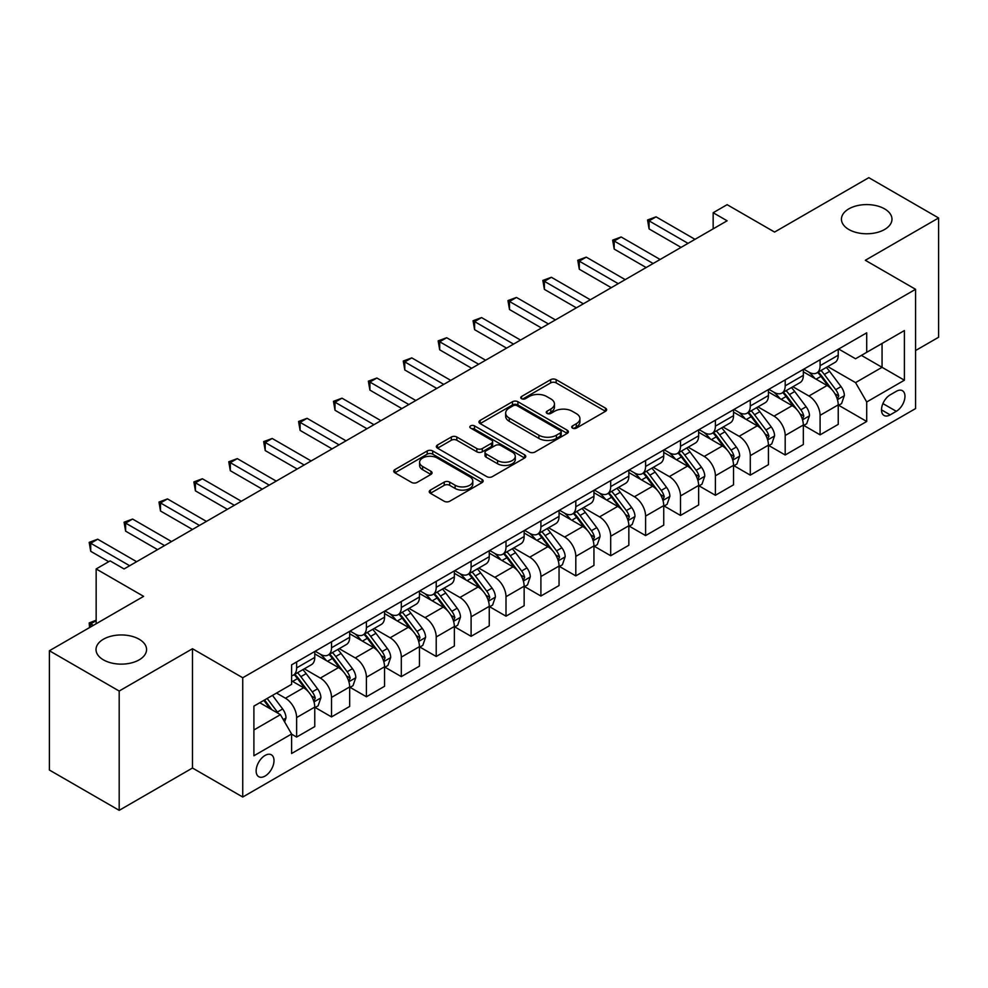 <?xml version="1.0" encoding="UTF-8"?>
<svg xmlns="http://www.w3.org/2000/svg" width="988" height="988" viewBox="0 0 988 988"><rect width="100%" height="100%" fill="white"/><g stroke="black" fill="none" stroke-linecap="round" stroke-linejoin="round"><path stroke-width="1.48" d="M572.534 428.125A2.717 1.568 0 0 0 576.362 428.125L605.483 411.317A3.878 2.235 0 0 0 606.62 409.724A3.878 2.235 0 0 0 605.483 408.143L556.158 379.664A3.878 2.235 0 0 0 550.674 379.664L521.553 396.484A2.717 1.568 0 0 0 520.762 397.584A2.717 1.568 0 0 0 521.553 398.695A2.717 1.568 0 0 0 525.394 398.695L529.16 396.521A12.399 7.163 0 0 1 546.697 396.521L550.81 398.893A12.399 7.163 0 0 1 554.441 403.956A12.399 7.163 0 0 1 550.81 409.02L547.043 411.193A2.717 1.568 0 0 0 546.253 412.305A2.717 1.568 0 0 0 547.043 413.404A2.717 1.568 0 0 0 550.884 413.404L554.651 411.23A12.399 7.163 0 0 1 572.188 411.23L576.3 413.601A12.399 7.163 0 0 1 579.931 418.665A12.399 7.163 0 0 1 576.3 423.729L572.534 425.902A2.717 1.568 0 0 0 571.731 427.014A2.717 1.568 0 0 0 572.534 428.125L572.534 425.902M139.16 639.224A25.268 14.585 0 0 0 111.619 636.062A25.268 14.585 0 0 0 96.021 649.548A25.268 14.585 0 0 0 103.419 659.861A25.268 14.585 0 0 0 130.959 663.022A25.268 14.585 0 0 0 146.557 649.548A25.268 14.585 0 0 0 139.16 639.224M884.581 208.863A25.268 14.585 0 0 0 857.041 205.702A25.268 14.585 0 0 0 841.443 219.175A25.268 14.585 0 0 0 848.84 229.5A25.268 14.585 0 0 0 876.381 232.662A25.268 14.585 0 0 0 891.979 219.175A25.268 14.585 0 0 0 884.581 208.863M265.068 776.074A12.634 7.299 120 0 0 273.318 764.947A12.634 7.299 120 0 0 271.391 754.82A12.634 7.299 120 0 0 265.068 755.437A12.634 7.299 120 0 0 256.818 766.577A12.634 7.299 120 0 0 258.757 776.704A12.634 7.299 120 0 0 265.068 776.074M430.373 490.097A3.878 2.235 0 0 0 429.237 491.678A3.878 2.235 0 0 0 430.373 493.271L444.217 501.262A3.878 2.235 0 0 0 449.688 501.262L482.033 482.589A3.878 2.235 0 0 0 483.169 481.008A3.878 2.235 0 0 0 482.033 479.427L432.707 450.948A3.878 2.235 0 0 0 427.224 450.948L394.879 469.609A3.878 2.235 0 0 0 393.755 471.19A3.878 2.235 0 0 0 394.879 472.783L411.601 482.428A3.878 2.235 0 0 0 417.084 482.428L430.916 474.438A3.878 2.235 0 0 0 432.052 472.857A3.878 2.235 0 0 0 430.916 471.276L422.629 466.484A10.362 5.99 0 0 1 419.591 462.261A10.362 5.99 0 0 1 425.989 456.728A10.362 5.99 0 0 1 437.289 458.024L469.769 476.772A10.362 5.99 0 0 1 472.807 481.008A10.362 5.99 0 0 1 466.398 486.528A10.362 5.99 0 0 1 455.11 485.231L449.688 482.107A3.878 2.235 0 0 0 444.217 482.107L430.373 490.097L430.373 493.271M915.567 350.542L938.6 337.254L938.6 217.965L868.81 177.667L774.58 232.069L727.119 204.677L713.163 212.729L727.119 220.793L124.08 568.952L110.125 560.888L96.157 568.952L96.157 623.749M119.19 691.044L119.19 810.333L192.487 768.022L192.487 648.733L119.19 691.044L49.4 650.746L143.631 596.357L96.157 568.952M192.487 648.733L242.739 677.756L915.567 289.299L915.567 408.575L242.739 797.032L242.739 677.756M938.6 217.965L865.315 260.276L915.567 289.299M529.432 452.047A3.878 2.235 0 0 0 534.916 452.047L567.248 433.386A3.878 2.235 0 0 0 568.384 431.805A3.878 2.235 0 0 0 567.248 430.212L517.922 401.733A3.878 2.235 0 0 0 512.451 401.733L480.106 420.406A3.878 2.235 0 0 0 478.97 421.987A3.878 2.235 0 0 0 480.106 423.568L529.432 452.047M471.745 428.706A2.717 1.568 0 0 1 474.487 429.088L474.487 425.865L524.64 454.826A3.878 2.235 0 0 1 525.777 456.407A3.878 2.235 0 0 1 524.64 457.987L492.308 476.648A3.878 2.235 0 0 1 486.825 476.648L437.499 448.169L437.499 445.008A3.878 2.235 0 0 0 436.363 446.588A3.878 2.235 0 0 0 437.499 448.169M437.499 445.008L451.331 437.017A3.878 2.235 0 0 1 456.814 437.017L476.821 448.564A3.878 2.235 0 0 0 482.305 448.564L491.481 443.266A3.878 2.235 0 0 0 492.617 441.685A3.878 2.235 0 0 0 491.481 440.105L470.659 428.076A2.717 1.568 0 0 1 469.856 426.977A2.717 1.568 0 0 1 471.535 425.532A2.717 1.568 0 0 1 474.487 425.865M119.19 810.333L49.4 770.035L49.4 650.746M896.301 391.322L890.163 394.867A12.239 7.064 120 0 0 882.161 405.66A12.239 7.064 120 0 0 884.038 415.466A12.239 7.064 120 0 0 890.163 414.861L896.301 411.317A12.239 7.064 120 0 0 904.304 400.523A12.239 7.064 120 0 0 902.427 390.717A12.239 7.064 120 0 0 896.301 391.322M838.651 349.011L855.546 358.768L866.711 352.321L866.711 332.82L291.596 664.85L291.596 684.363L253.904 706.124L253.904 755.771L291.596 734.01L291.596 753.511L866.711 421.468L866.711 401.968L855.546 382.615L827.783 366.597M866.711 352.321L904.403 330.56L904.403 380.207L866.711 401.968M192.487 768.022L242.739 797.032M713.163 212.729L713.163 228.846M861.4 355.384L882.062 367.314L882.062 343.454L904.403 330.56M855.546 382.615L882.062 367.314L904.403 380.207M253.904 729.971L280.419 714.657L259.77 702.74M291.596 734.17L296.622 737.073L296.622 717.56A15.796 9.114 -120 0 0 285.446 698.22L276.517 693.07M296.622 737.073L314.764 726.588L314.764 707.087A15.796 9.114 -120 0 0 303.6 687.747L291.596 680.818M315.184 707.494L331.511 716.918L331.511 697.417A15.796 9.114 -120 0 0 320.347 678.077L304.316 668.814M331.511 716.918L349.666 706.445L349.666 686.944A15.796 9.114 -120 0 0 338.489 667.592L314.764 653.895M350.085 687.339L366.412 696.775L366.412 677.274A15.796 9.114 -120 0 0 355.248 657.922L339.217 648.671M366.412 696.775L384.554 686.29L384.554 666.789A15.796 9.114 -120 0 0 373.39 647.449L349.666 633.753M384.974 667.196L401.313 676.619L401.313 657.119A15.796 9.114 -120 0 0 390.149 637.779L374.106 628.516M401.313 676.619L419.455 666.147L419.455 646.646A15.796 9.114 -120 0 0 408.291 627.306L384.554 613.597M419.875 647.041L436.214 656.477L436.214 636.976A15.796 9.114 -120 0 0 425.038 617.624L409.007 608.373M436.214 656.477L454.356 646.004L454.356 626.491A15.796 9.114 -120 0 0 443.192 607.151L419.455 593.455M454.776 626.898L471.103 636.321L471.103 616.821A15.796 9.114 -120 0 0 459.939 597.481L443.908 588.218M471.103 636.321L489.258 625.849L489.258 606.348A15.796 9.114 -120 0 0 478.081 587.008L454.356 573.299M489.678 606.756L506.004 616.179L506.004 596.678A15.796 9.114 -120 0 0 494.84 577.338L478.797 568.075M506.004 616.179L524.146 605.706L524.146 586.193A15.796 9.114 -120 0 0 512.982 566.853L489.258 553.157M524.566 586.6L540.905 596.036L540.905 576.523A15.796 9.114 -120 0 0 529.741 557.183L513.698 547.932M540.905 596.036L559.047 585.551L559.047 566.05A15.796 9.114 -120 0 0 547.883 546.71L524.146 533.001M559.467 566.457L575.806 575.881L575.806 556.38A15.796 9.114 -120 0 0 564.63 537.04L548.599 527.777M575.806 575.881L593.949 565.408L593.949 545.907A15.796 9.114 -120 0 0 582.784 526.555L559.047 512.858M594.368 546.302L610.695 555.738L610.695 536.237A15.796 9.114 -120 0 0 599.531 516.885L583.5 507.634M610.695 555.738L628.85 545.253L628.85 525.752A15.796 9.114 -120 0 0 617.673 506.412L593.949 492.716M629.27 526.159L645.596 535.582L645.596 516.082A15.796 9.114 -120 0 0 634.432 496.742L618.389 487.479M645.596 535.582L663.738 525.11L663.738 505.609A15.796 9.114 -120 0 0 652.574 486.269L628.85 472.56M664.158 506.004L680.497 515.44L680.497 495.939A15.796 9.114 -120 0 0 669.333 476.587L653.29 467.336M680.497 515.44L698.64 504.967L698.64 485.454A15.796 9.114 -120 0 0 687.475 466.114L663.738 452.418M699.059 485.861L715.398 495.284L715.398 475.784A15.796 9.114 -120 0 0 704.222 456.444L688.191 447.181M715.398 495.284L733.541 484.812L733.541 465.311A15.796 9.114 -120 0 0 722.376 445.971L698.64 432.262M733.961 465.719L750.287 475.142L750.287 455.641A15.796 9.114 -120 0 0 739.123 436.301L723.093 427.038M750.287 475.142L768.442 464.669L768.442 445.156A15.796 9.114 -120 0 0 757.265 425.816L733.541 412.12M768.862 445.563L785.188 454.999L785.188 435.486A15.796 9.114 -120 0 0 774.024 416.146L757.981 406.895M785.188 454.999L803.33 444.514L803.33 425.013A15.796 9.114 -120 0 0 792.166 405.673L768.442 391.964M803.75 425.42L820.089 434.844L820.089 415.343A15.796 9.114 -120 0 0 808.925 396.003L792.882 386.74M820.089 434.844L838.232 424.371L838.232 404.87A15.796 9.114 -120 0 0 827.067 385.518L803.33 371.821M803.75 369.166L808.925 372.143A15.796 9.114 -120 0 0 816.817 372.921A15.796 9.114 -120 0 0 820.089 365.696L820.089 359.731M768.862 389.309L774.024 392.298A15.796 9.114 -120 0 0 781.916 393.076A15.796 9.114 -120 0 0 785.188 385.839L785.188 379.886M733.961 409.452L739.123 412.441A15.796 9.114 -120 0 0 747.014 413.219A15.796 9.114 -120 0 0 750.287 405.994L750.287 400.029M699.059 429.607L704.222 432.583A15.796 9.114 -120 0 0 712.126 433.374A15.796 9.114 -120 0 0 715.398 426.137L715.398 420.172M664.158 449.75L669.333 452.739A15.796 9.114 -120 0 0 677.225 453.517A15.796 9.114 -120 0 0 680.497 446.292L680.497 440.327M629.27 469.905L634.432 472.882A15.796 9.114 -120 0 0 642.324 473.672A15.796 9.114 -120 0 0 645.596 466.435L645.596 460.47M594.368 490.048L599.531 493.037A15.796 9.114 -120 0 0 607.422 493.815A15.796 9.114 -120 0 0 610.695 486.59L610.695 480.625M559.467 510.203L564.63 513.18A15.796 9.114 -120 0 0 572.534 513.958A15.796 9.114 -120 0 0 575.806 506.733L575.806 500.768M524.566 530.346L529.741 533.335A15.796 9.114 -120 0 0 537.633 534.113A15.796 9.114 -120 0 0 540.905 526.876L540.905 520.923M489.678 550.489L494.84 553.478A15.796 9.114 -120 0 0 502.731 554.256A15.796 9.114 -120 0 0 506.004 547.031L506.004 541.066M454.776 570.644L459.939 573.62A15.796 9.114 -120 0 0 467.83 574.411A15.796 9.114 -120 0 0 471.103 567.174L471.103 561.209M419.875 590.787L425.038 593.776A15.796 9.114 -120 0 0 432.942 594.554A15.796 9.114 -120 0 0 436.214 587.329L436.214 581.364M384.974 610.942L390.149 613.919A15.796 9.114 -120 0 0 398.041 614.709A15.796 9.114 -120 0 0 401.313 607.472L401.313 601.507M350.085 631.085L355.248 634.074A15.796 9.114 -120 0 0 363.139 634.852A15.796 9.114 -120 0 0 366.412 627.627L366.412 621.662M315.184 651.24L320.347 654.217A15.796 9.114 -120 0 0 328.238 654.995A15.796 9.114 -120 0 0 331.511 647.77L331.511 641.805M838.651 405.265L866.711 421.468M816.817 372.921L834.959 362.448A15.796 9.114 -120 0 0 838.232 355.223L838.232 349.258M781.916 393.076L800.07 382.603A15.796 9.114 -120 0 0 803.33 375.366L803.33 369.401M747.014 413.219L765.169 402.746A15.796 9.114 -120 0 0 768.442 395.521L768.442 389.556M712.126 433.374L730.268 422.889A15.796 9.114 -120 0 0 733.541 415.664L733.541 409.699M677.225 453.517L695.367 443.044A15.796 9.114 -120 0 0 698.64 435.807L698.64 429.842M642.324 473.672L660.478 463.187A15.796 9.114 -120 0 0 663.738 455.962L663.738 449.997M607.422 493.815L625.577 483.342A15.796 9.114 -120 0 0 628.85 476.105L628.85 470.14M572.534 513.958L590.676 503.485A15.796 9.114 -120 0 0 593.949 496.26L593.949 490.295M537.633 534.113L555.775 523.64A15.796 9.114 -120 0 0 559.047 516.403L559.047 510.438M502.731 554.256L520.886 543.783A15.796 9.114 -120 0 0 524.146 536.558L524.146 530.593M467.83 574.411L485.985 563.926A15.796 9.114 -120 0 0 489.258 556.701L489.258 550.736M432.942 594.554L451.084 584.081A15.796 9.114 -120 0 0 454.356 576.844L454.356 570.879M398.041 614.709L416.183 604.224A15.796 9.114 -120 0 0 419.455 596.999L419.455 591.034M363.139 634.852L381.294 624.379A15.796 9.114 -120 0 0 384.554 617.142L384.554 611.177M328.238 654.995L346.393 644.522A15.796 9.114 -120 0 0 349.666 637.297L349.666 631.332M291.596 675.792A15.796 9.114 -120 0 0 293.35 675.15L311.492 664.677A15.796 9.114 -120 0 0 314.764 657.44L314.764 651.475M293.35 675.15A15.796 9.114 -120 0 0 296.622 667.913L296.622 661.96M280.419 714.657L291.596 734.01M573.608 428.508L576.3 426.952A12.399 7.163 0 0 0 579.931 421.888L579.931 418.665M554.441 403.956L554.441 407.18A12.399 7.163 0 0 1 550.81 412.243L548.13 413.787M605.483 408.143L605.483 411.317L556.158 382.887A3.878 2.235 0 0 0 550.674 382.887L522.64 399.078M567.198 433.411L517.922 404.969A3.878 2.235 0 0 0 512.451 404.969L480.156 423.605M560.406 432.905A2.717 1.568 0 0 0 561.196 431.805A2.717 1.568 0 0 0 560.406 430.694L517.107 405.698A2.717 1.568 0 0 0 513.266 405.698L509.289 407.995A12.399 7.163 0 0 0 505.658 413.046A12.399 7.163 0 0 0 509.289 418.109L538.892 435.202A12.399 7.163 0 0 0 556.429 435.202L560.406 432.905L560.406 436.128A2.717 1.568 0 0 0 561.196 435.029L561.196 431.805M505.658 413.046L505.658 416.269A12.399 7.163 0 0 0 509.289 421.333L509.289 418.109M560.406 436.128L556.429 438.425A12.399 7.163 0 0 1 538.892 438.425L509.289 421.333M437.548 448.206L451.331 440.24L451.331 437.017M492.617 441.685L492.617 444.909A3.878 2.235 0 0 1 491.481 446.49L482.305 451.8A3.878 2.235 0 0 1 476.821 451.8L456.814 440.24A3.878 2.235 0 0 0 451.331 440.24M474.487 429.088L524.591 458.012M497.582 460.556A10.362 5.99 0 0 0 508.882 461.853A10.362 5.99 0 0 0 515.279 456.32A10.362 5.99 0 0 0 512.241 452.096L500.805 445.489A3.878 2.235 0 0 0 495.321 445.489L486.133 450.787A3.878 2.235 0 0 0 485.009 452.368A3.878 2.235 0 0 0 486.133 453.949L497.582 460.556L497.582 463.78A10.362 5.99 0 0 0 508.882 465.076A10.362 5.99 0 0 0 515.279 459.544L515.279 456.32M485.009 452.368L485.009 455.591A3.878 2.235 0 0 0 486.133 457.172L486.133 453.949M497.582 463.78L486.133 457.172M472.807 481.008L472.807 484.231A10.362 5.99 0 0 1 466.398 489.752A10.362 5.99 0 0 1 455.11 488.455L449.688 485.33A3.878 2.235 0 0 0 444.217 485.33L430.422 493.296M419.591 462.261L419.591 465.484A10.362 5.99 0 0 0 422.629 469.708L422.629 466.484M430.867 474.462L422.629 469.708M481.971 482.613L432.707 454.171A3.878 2.235 0 0 0 427.224 454.171L394.941 472.807M838.232 405.512L841.578 403.573L844.37 395.521A10.46 6.039 -120 0 0 841.035 386.604L829.624 371.377A30.208 17.438 -120 0 0 826.339 367.437M814.989 378.552A30.208 17.438 -120 0 0 808.802 372.081M837.281 399.103L838.726 395.966A10.46 6.039 -120 0 0 835.737 389.667L824.325 374.44A30.208 17.438 -120 0 0 821.028 370.5M818.212 372.118A25.071 14.474 60 0 1 822.337 376.799L831.982 389.68M817.681 372.427A30.208 17.438 60 0 1 820.979 376.379L828.562 386.493M688.031 243.357L649.091 220.867L656.069 216.841L695.009 239.331M681.053 247.383L649.091 228.932L649.091 220.867L647.548 219.991L656.069 216.841M649.091 228.932L647.548 219.991M803.33 425.655L806.69 423.729L809.481 415.664A10.46 6.039 -120 0 0 806.134 406.76L794.735 391.532A30.208 17.438 -120 0 0 791.437 387.58M780.088 398.695A30.208 17.438 -120 0 0 773.9 392.224M802.38 419.245L803.824 416.109A10.46 6.039 -120 0 0 800.836 409.822L789.424 394.595A30.208 17.438 -120 0 0 786.127 390.643M783.323 392.261A25.071 14.474 60 0 1 787.436 396.941L797.094 409.835M782.78 392.582A30.208 17.438 60 0 1 786.078 396.521L793.66 406.648M768.442 445.81L771.789 443.871L774.58 435.807A10.46 6.039 -120 0 0 771.245 426.902L759.834 411.675A30.208 17.438 -120 0 0 756.536 407.723M745.187 418.85A30.208 17.438 -120 0 0 739.012 412.379M767.478 439.401L768.936 436.264A10.46 6.039 -120 0 0 765.935 429.965L754.523 414.738A30.208 17.438 -120 0 0 751.226 410.786M748.422 412.416A25.071 14.474 60 0 1 752.535 417.097L762.193 429.978M747.879 412.725A30.208 17.438 60 0 1 751.176 416.677L758.759 426.791M733.541 465.953L736.887 464.014L739.679 455.962A10.46 6.039 -120 0 0 736.344 447.045L724.933 431.818A30.208 17.438 -120 0 0 721.635 427.878M710.298 438.993A30.208 17.438 -120 0 0 704.111 432.522M732.59 459.544L734.035 456.407A10.46 6.039 -120 0 0 731.034 450.108L719.635 434.881A30.208 17.438 -120 0 0 716.337 430.941M713.521 432.559A25.071 14.474 60 0 1 717.634 437.239L727.292 450.12M712.978 432.868A30.208 17.438 60 0 1 716.275 436.82L723.858 446.947M653.13 263.5L614.19 241.023L621.168 236.984L660.12 259.474M646.152 267.538L614.19 249.075L614.19 241.023L612.659 240.133L621.168 236.984M614.19 249.075L612.659 240.133M618.241 283.655L579.289 261.165L586.267 257.139L625.219 279.629M611.251 287.681L579.289 269.23L579.289 261.165L577.758 260.276L586.267 257.139M579.289 269.23L577.758 260.276M583.34 303.798L544.388 281.321L551.378 277.282L590.318 299.772M576.362 307.836L544.388 289.373L544.388 281.321L542.857 280.431L551.378 277.282M544.388 289.373L542.857 280.431M698.64 486.108L701.986 484.169L704.777 476.105A10.46 6.039 -120 0 0 701.443 467.201L690.032 451.973A30.208 17.438 -120 0 0 686.746 448.021M675.397 459.136A30.208 17.438 -120 0 0 669.209 452.665M697.689 479.699L699.134 476.549A10.46 6.039 -120 0 0 696.145 470.263L684.733 455.036A30.208 17.438 -120 0 0 681.436 451.084M678.62 452.714A25.071 14.474 60 0 1 682.745 457.382L692.39 470.276M678.089 453.023A30.208 17.438 60 0 1 681.387 456.962L688.969 467.089M548.439 323.953L509.499 301.464L516.477 297.437L555.417 319.914M541.461 327.979L509.499 309.528L509.499 301.464L507.956 300.574L516.477 297.437M509.499 309.528L507.956 300.574M663.738 506.251L667.098 504.312L669.889 496.26A10.46 6.039 -120 0 0 666.542 487.343L655.143 472.116A30.208 17.438 -120 0 0 651.845 468.176M640.496 479.291A30.208 17.438 -120 0 0 634.308 472.82M662.787 499.842L664.232 496.705A10.46 6.039 -120 0 0 661.244 490.406L649.832 475.179A30.208 17.438 -120 0 0 646.535 471.239M643.731 472.857A25.071 14.474 60 0 1 647.844 477.537L657.502 490.419M643.188 473.166A30.208 17.438 60 0 1 646.485 477.118L654.068 487.245M628.85 526.394L632.197 524.467L634.988 516.403A10.46 6.039 -120 0 0 631.653 507.499L620.242 492.271A30.208 17.438 -120 0 0 616.944 488.319M605.595 499.434A30.208 17.438 -120 0 0 599.42 492.963M627.886 519.984L629.344 516.848A10.46 6.039 -120 0 0 626.343 510.561L614.931 495.334A30.208 17.438 -120 0 0 611.646 491.382M608.83 493A25.071 14.474 60 0 1 612.943 497.68L622.601 510.574M608.287 493.321A30.208 17.438 60 0 1 611.584 497.26L619.167 507.387M593.949 546.549L597.295 544.61L600.087 536.558A10.46 6.039 -120 0 0 596.752 527.641L585.341 512.414A30.208 17.438 -120 0 0 582.043 508.474M570.706 519.589A30.208 17.438 -120 0 0 564.519 513.118M592.998 540.14L594.443 537.003A10.46 6.039 -120 0 0 591.442 530.704L580.042 515.477A30.208 17.438 -120 0 0 576.745 511.537M573.929 513.155A25.071 14.474 60 0 1 578.042 517.836L587.699 530.717M573.386 513.464A30.208 17.438 60 0 1 576.683 517.416L584.266 527.53M559.047 566.692L562.394 564.766L565.185 556.701A10.46 6.039 -120 0 0 561.851 547.797L550.44 532.569A30.208 17.438 -120 0 0 547.154 528.617M535.805 539.732A30.208 17.438 -120 0 0 529.617 533.261M558.096 560.282L559.541 557.146A10.46 6.039 -120 0 0 556.553 550.859L545.141 535.632A30.208 17.438 -120 0 0 541.844 531.68M539.028 533.298A25.071 14.474 60 0 1 543.153 537.978L552.798 550.872M538.497 533.619A30.208 17.438 60 0 1 541.795 537.558L549.377 547.685M524.146 586.847L527.506 584.908L530.297 576.844A10.46 6.039 -120 0 0 526.95 567.939L515.551 552.712A30.208 17.438 -120 0 0 512.253 548.76M500.904 559.887A30.208 17.438 -120 0 0 494.716 553.416M523.195 580.438L524.64 577.301A10.46 6.039 -120 0 0 521.652 571.002L510.24 555.775A30.208 17.438 -120 0 0 506.943 551.823M504.139 553.453A25.071 14.474 60 0 1 508.252 558.134L517.91 571.015M503.596 553.762A30.208 17.438 60 0 1 506.893 557.714L514.476 567.828M513.538 344.096L474.598 321.606L481.576 317.58L520.528 340.07M506.56 348.122L474.598 329.671L474.598 321.606L473.067 320.73L481.576 317.58M474.598 329.671L473.067 320.73M478.649 364.251L439.697 341.762L446.675 337.735L485.627 360.212M471.659 368.277L439.697 349.814L439.697 341.762L438.166 340.872L446.675 337.735M439.697 349.814L438.166 340.872M443.748 384.394L404.796 361.904L411.786 357.878L450.726 380.368M436.77 388.42L404.796 369.969L404.796 361.904L403.265 361.028L411.786 357.878M404.796 369.969L403.265 361.028M408.847 404.537L369.907 382.06L376.885 378.021L415.825 400.511M401.869 408.575L369.907 390.112L369.907 382.06L368.363 381.17L376.885 378.021M369.907 390.112L368.363 381.17M373.946 424.692L335.006 402.202L341.984 398.176L380.936 420.666M366.968 428.718L335.006 410.267L335.006 402.202L333.475 401.313L341.984 398.176M335.006 410.267L333.475 401.313M489.258 606.99L492.604 605.051L495.396 596.999A10.46 6.039 -120 0 0 492.061 588.082L480.65 572.855A30.208 17.438 -120 0 0 477.352 568.915M466.003 580.03A30.208 17.438 -120 0 0 459.828 573.559M488.307 600.581L489.752 597.444A10.46 6.039 -120 0 0 486.751 591.145L475.339 575.918A30.208 17.438 -120 0 0 472.054 571.978M469.238 573.596A25.071 14.474 60 0 1 473.351 578.276L483.009 591.17M468.695 573.904A30.208 17.438 60 0 1 471.992 577.856L479.575 587.984M339.057 444.835L300.105 422.358L307.083 418.319L346.035 440.809M332.079 448.873L300.105 430.41L300.105 422.358L298.574 421.468L307.083 418.319M300.105 430.41L298.574 421.468M454.356 627.145L457.703 625.206L460.494 617.142A10.46 6.039 -120 0 0 457.16 608.238L445.749 593.01A30.208 17.438 -120 0 0 442.451 589.058M431.114 600.173A30.208 17.438 -120 0 0 424.926 593.702M453.406 620.736L454.851 617.586A10.46 6.039 -120 0 0 451.849 611.3L440.45 596.073A30.208 17.438 -120 0 0 437.153 592.121M434.337 593.751A25.071 14.474 60 0 1 438.45 598.419L448.107 611.313M433.806 594.06A30.208 17.438 60 0 1 437.091 597.999L444.674 608.126M304.156 464.99L265.204 442.501L272.194 438.474L311.134 460.951M297.178 469.016L265.204 450.565L265.204 442.501L263.673 441.611L272.194 438.474M265.204 450.565L263.673 441.611M419.455 647.288L422.802 645.349L425.593 637.297A10.46 6.039 -120 0 0 422.259 628.38L410.847 613.153A30.208 17.438 -120 0 0 407.562 609.213M396.213 620.328A30.208 17.438 -120 0 0 390.025 613.857M418.504 640.879L419.949 637.742A10.46 6.039 -120 0 0 416.961 631.443L405.549 616.216A30.208 17.438 -120 0 0 402.252 612.276M399.436 613.894A25.071 14.474 60 0 1 403.561 618.574L413.206 631.456M398.905 614.203A30.208 17.438 60 0 1 402.202 618.155L409.785 628.282M269.255 485.133L230.315 462.643L237.293 458.617L276.232 481.107M262.277 489.159L230.315 470.708L230.315 462.643L228.771 461.767L237.293 458.617M230.315 470.708L228.771 461.767M384.554 667.431L387.914 665.504L390.705 657.44A10.46 6.039 -120 0 0 387.358 648.536L375.959 633.308A30.208 17.438 -120 0 0 372.661 629.356M361.312 640.471A30.208 17.438 -120 0 0 355.124 634M383.603 661.021L385.048 657.885A10.46 6.039 -120 0 0 382.06 651.598L370.648 636.371A30.208 17.438 -120 0 0 367.351 632.419M364.547 634.037A25.071 14.474 60 0 1 368.66 638.717L378.318 651.611M364.004 634.358A30.208 17.438 60 0 1 367.301 638.297L374.884 648.424M234.354 505.288L195.414 482.799L202.392 478.772L241.344 501.249M227.376 509.314L195.414 490.851L195.414 482.799L193.883 481.909L202.392 478.772M195.414 490.851L193.883 481.909M349.666 687.586L353.012 685.647L355.804 677.595A10.46 6.039 -120 0 0 352.469 668.678L341.058 653.451A30.208 17.438 -120 0 0 337.76 649.511M326.411 660.626A30.208 17.438 -120 0 0 320.236 654.155M348.715 681.177L350.16 678.04A10.46 6.039 -120 0 0 347.159 671.741L335.747 656.514A30.208 17.438 -120 0 0 332.462 652.574M329.646 654.192A25.071 14.474 60 0 1 333.759 658.873L343.416 671.754M329.103 654.501A30.208 17.438 60 0 1 332.4 658.453L339.983 668.567M199.465 525.431L160.513 502.941L167.491 498.915L206.443 521.405M192.487 529.457L160.513 511.006L160.513 502.941L158.982 502.065L167.491 498.915M160.513 511.006L158.982 502.065M314.764 707.729L318.111 705.803L320.902 697.738A10.46 6.039 -120 0 0 317.568 688.834L306.157 673.606A30.208 17.438 -120 0 0 302.859 669.654M313.814 701.319L315.258 698.183A10.46 6.039 -120 0 0 312.257 691.896L300.858 676.669A30.208 17.438 -120 0 0 297.561 672.717M294.745 674.335A25.071 14.474 60 0 1 298.858 679.015L308.515 691.909M294.214 674.656A30.208 17.438 60 0 1 297.499 678.595L305.082 688.722M164.564 545.574L125.612 523.097L132.602 519.058L171.542 541.548M157.586 549.612L125.612 531.149L125.612 523.097L124.08 522.207L132.602 519.058M125.612 531.149L124.08 522.207M129.663 565.729L90.723 543.239L97.701 539.213L136.64 561.703M108.729 561.703L90.723 551.304L90.723 543.239L89.179 542.35L97.701 539.213M90.723 551.304L89.179 542.35M284.618 721.919L286.001 717.881A10.46 6.039 -120 0 0 282.667 708.976L272.49 695.391M278.32 713.447A10.46 6.039 -120 0 0 277.369 712.039L267.18 698.454M264.562 699.961L271.873 709.73M263.833 700.381L270.033 708.668M96.157 620.686L90.723 623.836L93.366 625.367M89.562 627.565L89.179 622.946L96.157 620.217M89.179 622.946L90.723 623.836L90.723 626.898M285.446 698.22L303.6 687.747M320.347 678.077L338.489 667.592M355.248 657.922L373.39 647.449M390.149 637.779L408.291 627.306M425.038 617.624L443.192 607.151M459.939 597.481L478.081 587.008M494.84 577.338L512.982 566.853M529.741 557.183L547.883 546.71M564.63 537.04L582.784 526.555M599.531 516.885L617.673 506.412M634.432 496.742L652.574 486.269M669.333 476.587L687.475 466.114M704.222 456.444L722.376 445.971M739.123 436.301L757.265 425.816M774.024 416.146L792.166 405.673M808.925 396.003L827.067 385.518M820.089 365.696L838.232 355.223M820.089 415.343L838.232 404.87M785.188 435.486L803.33 425.013M785.188 385.839L803.33 375.366M750.287 455.641L768.442 445.156M750.287 405.994L768.442 395.521M715.398 475.784L733.541 465.311M715.398 426.137L733.541 415.664M680.497 495.939L698.64 485.454M680.497 446.292L698.64 435.807M645.596 516.082L663.738 505.609M645.596 466.435L663.738 455.962M610.695 536.237L628.85 525.752M610.695 486.59L628.85 476.105M575.806 556.38L593.949 545.907M575.806 506.733L593.949 496.26M540.905 576.523L559.047 566.05M540.905 526.876L559.047 516.403M506.004 596.678L524.146 586.193M506.004 547.031L524.146 536.558M471.103 616.821L489.258 606.348M471.103 567.174L489.258 556.701M436.214 636.976L454.356 626.491M436.214 587.329L454.356 576.844M401.313 657.119L419.455 646.646M401.313 607.472L419.455 596.999M366.412 677.274L384.554 666.789M366.412 627.627L384.554 617.142M331.511 697.417L349.666 686.944M331.511 647.77L349.666 637.297M296.622 717.56L314.764 707.087M296.622 667.913L314.764 657.44M882.914 403.586L896.301 411.317M881.506 409.859L890.163 414.861M576.3 426.952L576.3 423.729M547.043 413.404L547.043 411.193M550.81 412.243L550.81 409.02M521.553 398.695L521.553 396.484M550.674 382.887L550.674 379.664M556.158 382.887L556.158 379.664M480.106 423.568L480.106 420.406M512.451 404.969L512.451 401.733M517.922 404.969L517.922 401.733M567.248 433.386L567.248 430.212M538.892 438.425L538.892 435.202M556.429 438.425L556.429 435.202M456.814 440.24L456.814 437.017M476.821 451.8L476.821 448.564M482.305 451.8L482.305 448.564M491.481 446.49L491.481 443.266M524.64 457.987L524.64 454.826M444.217 485.33L444.217 482.107M449.688 485.33L449.688 482.107M455.11 488.455L455.11 485.231M430.916 474.438L430.916 471.276M394.879 472.783L394.879 469.609M427.224 454.171L427.224 450.948M432.707 454.171L432.707 450.948M482.033 482.589L482.033 479.427M837.454 399.671L844.308 395.719M824.325 374.44L829.624 371.377M816.1 379.194L820.979 376.379M835.737 389.667L841.035 386.604M834.897 393.755L838.726 395.966M802.552 419.826L809.407 415.862M789.424 394.595L794.735 391.532M781.199 399.337L786.078 396.521M800.836 409.822L806.134 406.76M800.008 413.898L803.824 416.109M767.651 439.969L774.506 436.017M754.523 414.738L759.834 411.675M746.298 419.492L751.176 416.677M765.935 429.965L771.245 426.902M765.107 434.053L768.936 436.264M732.763 460.124L739.617 456.16M719.635 434.881L724.933 431.818M711.409 439.635L716.275 436.82M731.034 450.108L736.344 447.045M730.206 454.196L734.035 456.407M697.861 480.267L704.716 476.315M684.733 455.036L690.032 451.973M676.508 459.778L681.387 456.962M696.145 470.263L701.443 467.201M695.305 474.351L699.134 476.549M662.96 500.41L669.815 496.458M649.832 475.179L655.143 472.116M641.607 479.933L646.485 477.118M661.244 490.406L666.542 487.343M660.416 494.494L664.232 496.705M628.059 520.565L634.914 516.601M614.931 495.334L620.242 492.271M606.706 500.076L611.584 497.26M626.343 510.561L631.653 507.499M625.515 514.637L629.344 516.848M593.171 540.708L600.025 536.756M580.042 515.477L585.341 512.414M571.817 520.231L576.683 517.416M591.442 530.704L596.752 527.641M590.614 534.792L594.443 537.003M558.269 560.863L565.124 556.899M545.141 535.632L550.44 532.569M536.916 540.374L541.795 537.558M556.553 550.859L561.851 547.797M555.713 554.935L559.541 557.146M523.368 581.006L530.223 577.054M510.24 555.775L515.551 552.712M502.015 560.529L506.893 557.714M521.652 571.002L526.95 567.939M520.824 575.09L524.64 577.301M488.467 601.161L495.321 597.197M475.339 575.918L480.65 572.855M467.114 580.672L471.992 577.856M486.751 591.145L492.061 588.082M485.923 595.233L489.752 597.444M453.578 621.304L460.433 617.352M440.45 596.073L445.749 593.01M432.225 600.815L437.091 597.999M451.849 611.3L457.16 608.238M451.022 615.388L454.851 617.586M418.677 641.447L425.532 637.495M405.549 616.216L410.847 613.153M397.324 620.97L402.202 618.155M416.961 631.443L422.259 628.38M416.121 635.531L419.949 637.742M383.776 661.602L390.631 657.65M370.648 636.371L375.959 633.308M362.423 641.113L367.301 638.297M382.06 651.598L387.358 648.536M381.232 655.686L385.048 657.885M348.875 681.745L355.729 677.793M335.747 656.514L341.058 653.451M327.522 661.268L332.4 658.453M347.159 671.741L352.469 668.678M346.331 675.829L350.16 678.04M313.986 701.9L320.841 697.936M300.858 676.669L306.157 673.606M292.633 681.411L297.499 678.595M312.257 691.896L317.568 688.834M311.43 695.972L315.258 698.183M283.284 719.622L285.94 718.091M277.369 712.039L282.667 708.976"/></g></svg>
